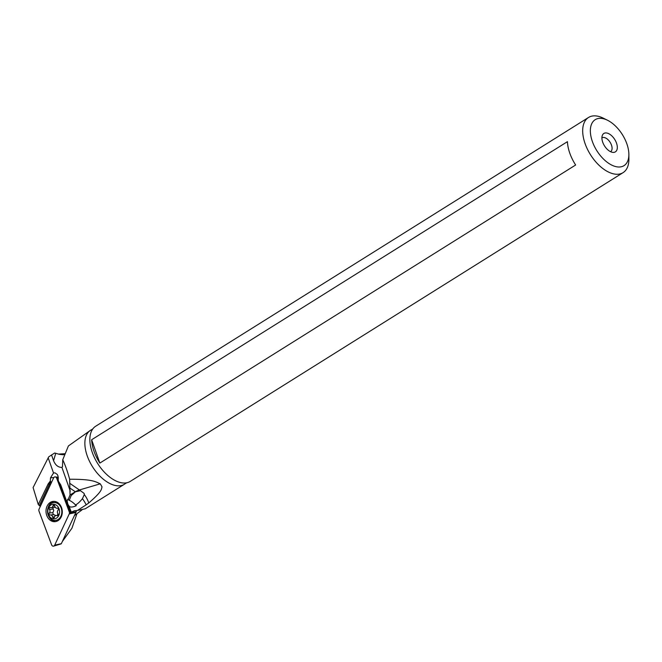 <?xml version="1.0" encoding="UTF-8"?>
<svg xmlns="http://www.w3.org/2000/svg" width="662" height="662" viewBox="0 0 662 662"><rect width="100%" height="100%" fill="white"/><g stroke="black" fill="none" stroke-linecap="round" stroke-linejoin="round"><path stroke-width="0.99" d="M53.597 477.923A2.168 1.729 85.2 0 1 55.211 476.905A2.168 1.729 85.2 0 1 56.675 478.204L69.287 511.941A2.168 1.729 85.2 0 1 69.46 512.959A2.168 1.729 85.2 0 1 69.229 513.935L54.698 545.149A2.168 1.729 85.2 0 1 53.647 546.117A2.168 1.729 85.2 0 1 51.619 544.859L39 511.13A2.168 1.729 85.2 0 1 38.835 510.112A2.168 1.729 85.2 0 1 39.058 509.136L53.597 477.923A2.168 1.729 85.2 0 1 55.169 476.905A2.168 1.729 85.2 0 1 56.675 478.204L69.287 511.941A2.168 1.729 85.2 0 1 69.46 512.959A2.168 1.729 85.2 0 1 69.229 513.935L54.698 545.149A2.168 1.729 85.2 0 1 53.126 546.167A2.168 1.729 85.2 0 1 51.619 544.859L39 511.13A2.168 1.729 85.2 0 1 38.835 510.112A2.168 1.729 85.2 0 1 39.058 509.136L53.597 477.923M54.441 501.407A10.17 8.126 -94.8 0 0 53.291 501.399A10.17 8.126 -94.8 0 0 46.009 511.494A10.17 8.126 -94.8 0 0 53.845 521.664A10.17 8.126 -94.8 0 0 54.996 521.673A10.17 8.126 -94.8 0 0 62.286 511.577A10.17 8.126 -94.8 0 0 54.441 501.407M53.647 546.117L61.053 543.924A0.588 0.463 -94.8 0 0 61.334 543.668L75.865 512.454A0.588 0.463 -94.8 0 0 75.882 511.916L75.816 511.743M55.807 521.548A10.17 8.126 85.2 0 1 55.476 521.532A10.17 8.126 85.2 0 1 48.839 516.401M48.103 507.622A10.17 8.126 85.2 0 1 54.11 501.382M628.867 154.378A27.125 15.094 -122.1 0 1 618.176 166.981A27.125 15.094 -122.1 0 1 592.358 141.486A27.125 15.094 -122.1 0 1 601.046 118.349A27.125 15.094 -122.1 0 1 607.476 120.227A27.125 15.094 -122.1 0 1 626.864 143.853A27.125 15.094 -122.1 0 1 628.867 154.378L628.9 159.12A32.554 18.106 -122.1 0 1 623.074 172.641A32.554 18.106 -122.1 0 1 616.065 174.238A32.554 18.106 -122.1 0 1 585.092 143.637A32.554 18.106 -122.1 0 1 588.51 117.48L95.684 426.229A32.554 18.106 57.9 0 0 92.937 428.753A32.554 18.106 57.9 0 0 96.131 460.909A32.554 18.106 57.9 0 0 123.24 482.995A32.554 18.106 57.9 0 0 126.781 482.772L125.573 483.409A31.875 17.733 -122.1 0 1 124.423 484.253A31.875 17.733 -122.1 0 1 117.555 485.809A31.875 17.733 -122.1 0 1 89.519 461.331A31.875 17.733 -122.1 0 1 90.578 430.234A31.875 17.733 -122.1 0 1 90.876 430.052L92.026 429.473M126.781 482.772A32.554 18.106 57.9 0 0 130.249 481.398L623.074 172.641M100.285 483.823L102.031 486.884C101.245 489.019 102.916 490.807 88.758 502.963L86.176 504.833A21.697 12.495 59.2 0 0 82.427 498.709L84.297 494.572L84.132 493.413L80.474 490.707L75.36 491.792A21.697 11.105 124.4 0 1 79.457 489.954L100.285 483.823C95.858 482.044 93.516 479.131 69.651 479.238C67.516 471.493 65.215 465.014 62.749 459.792L68.393 445.956L90.876 430.052M124.423 484.253L85.249 508.788L77.388 510.468L86.168 504.833M82.088 509.814L74.425 515.557M62.749 459.792L62.476 466.793L61.914 467.405C58.239 467.438 55.467 465.212 53.581 460.735L51.553 454.976L48.665 456.929L33.1 487.571L38.272 504.527L48.136 483.955L50.312 481.017L50.527 477.815L53.523 472.999L48.194 457.881M51.553 454.976L54.714 452.998L59.249 454.322L63.213 454.769L64.735 454.331M58.347 454.091L64.975 453.71M69.651 479.238L70.048 494.961L75.36 491.792L69.949 488.084M75.402 491.825L71.165 495.565L69.278 500.348L68.103 499.578L70.048 494.961M69.278 500.348A5.428 1.415 -142.5 0 1 69.709 500.53A5.428 1.415 -142.5 0 1 75.402 504.907C77.115 504.345 79.457 502.276 82.427 498.709L82.254 498.933M68.103 499.578L67.797 499.206L67.143 500.902L67.756 503.765L66.688 501.44L60.697 484.807L58.33 481.084L57.966 475.887L57.222 474.397L54.971 472.842L53.523 472.999M77.388 510.468L74.533 510.725L71.248 512.074L67.913 504.121C68.649 507.382 71.455 507.903 76.337 505.685L75.402 504.907M84.297 494.572A21.697 15.789 -106.4 0 1 88.758 502.963M76.411 511.602L70.205 512.909L71.248 512.074L68.782 505.478M76.287 511.635L75.923 512.256M76.941 513.712L71.935 528.226L62.327 541.524M51.073 483.343A7.514 5.999 85.2 0 0 50.246 484.708L40.159 506.364L38.272 504.527M50.312 481.017L51.28 483.078M66.688 501.44L67.143 500.902M70.205 512.909L59.919 485.395L59.961 483.889A7.514 5.999 85.2 0 1 60.904 485.701L64.007 493.993M59.961 483.889L58.33 481.084M57.445 502.408A8.954 7.15 -94.8 0 0 56.204 502.375L53.928 502.574A8.954 7.15 85.2 0 1 61.839 512.156A8.954 7.15 85.2 0 1 55.426 520.406A8.954 7.15 85.2 0 1 47.515 510.824A8.954 7.15 85.2 0 1 53.928 502.574M47.846 511.031A7.323 5.85 85.2 0 1 53.92 504.279A7.323 5.85 85.2 0 1 59.555 512.115A7.323 5.85 85.2 0 1 53.481 518.867A7.323 5.85 85.2 0 1 47.846 511.031M58.355 509.384A1.175 0.935 -94.8 0 0 57.205 508.143A2.524 2.019 85.2 0 1 56.957 508.184A2.524 2.019 85.2 0 1 54.772 506.132A1.175 0.935 -94.8 0 0 52.96 505.958A2.524 2.019 85.2 0 1 51.239 507.655A2.524 2.019 85.2 0 1 50.42 507.514A1.175 0.935 -94.8 0 0 49.46 509.384A2.524 2.019 85.2 0 1 49.998 511.229A2.524 2.019 85.2 0 1 49.352 512.959A1.175 0.935 -94.8 0 0 50.196 514.995A2.524 2.019 85.2 0 1 50.453 514.962A2.524 2.019 85.2 0 1 52.629 517.014A1.175 0.935 -94.8 0 0 54.441 517.188A2.524 2.019 85.2 0 1 56.171 515.491A2.524 2.019 85.2 0 1 56.982 515.632A1.175 0.935 -94.8 0 0 57.942 513.762A2.524 2.019 85.2 0 1 57.404 511.916A2.524 2.019 85.2 0 1 58.049 510.187A1.175 0.935 -94.8 0 0 58.355 509.384M55.426 520.406L57.702 520.216A8.954 7.15 -94.8 0 0 58.918 519.984M51.239 507.655L55.244 507.299M53.266 514.722L52.844 512.669L53.746 510.534L52.695 507.531M55.889 515.541L53.696 514.705M610.546 151.681A8.134 4.526 57.9 0 0 610.621 151.639A8.134 4.526 57.9 0 0 610.894 143.695A8.134 4.526 57.9 0 0 603.736 137.448A8.134 4.526 57.9 0 0 601.981 137.845A8.134 4.526 57.9 0 0 601.907 137.895M606.185 132.938A10.849 6.032 57.9 0 0 602.321 135.429A10.849 6.032 57.9 0 0 604.497 145.872A10.849 6.032 57.9 0 0 612.946 152.384A10.849 6.032 57.9 0 0 613.037 152.392A10.849 6.032 57.9 0 0 616.512 143.141A10.849 6.032 57.9 0 0 606.185 132.938M588.51 117.48A32.554 18.106 -122.1 0 1 595.519 115.883A32.554 18.106 -122.1 0 1 603.223 118.134L607.476 120.227M99.846 463.077L575.642 164.995A32.554 18.106 57.9 0 1 567.425 141.668L91.637 439.75A32.554 18.106 -122.1 0 0 99.846 463.077L91.637 439.75M69.287 511.941L69.841 511.941M75.038 511.916L75.882 511.916M58.405 478.204L56.675 478.204M54.698 545.149L61.334 543.668M75.865 512.454L69.229 513.935M69.642 483.227L80.474 490.707M61.914 467.405L70.28 491.171M58.297 477.161L57.735 477.211M53.821 477.542L50.527 477.815M50.246 484.708L49.261 484.245A8.449 6.752 85.2 0 1 50.999 481.828M39.439 505.338L49.261 484.245L48.136 483.955M67.21 502.566L70.884 512.396M54.673 505.818L52.96 505.958M49.46 509.384L52.952 509.095M49.352 512.959L52.844 512.669M52.629 517.014L54.549 516.856M56.982 515.632L57.718 515.566M57.793 513.522A12.843 7.654 -84.7 0 1 57.453 515.384M53.581 460.735L55.732 453.321M58.314 477.285L55.211 476.905M91.977 429.497L92.937 428.753M71.082 511.61L68.79 505.487M57.528 508.143L56.957 508.184M54.019 514.655L50.453 514.962M57.958 515.342L56.171 515.491"/></g></svg>
